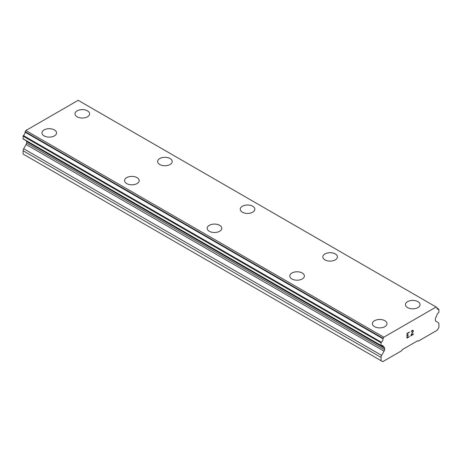 <?xml version="1.0" encoding="UTF-8"?>
<svg xmlns="http://www.w3.org/2000/svg" width="462" height="462" viewBox="0 0 462 462"><rect width="100%" height="100%" fill="white"/><g stroke="black" fill="none" stroke-linecap="round" stroke-linejoin="round"><path stroke-width="0.69" d="M75 113.825A7.3 4.216 180 0 1 79.51 109.933A7.3 4.216 180 0 1 87.468 110.845A7.3 4.216 180 0 1 89.605 113.837A7.3 4.216 180 0 1 85.1 117.723A7.3 4.216 180 0 1 77.142 116.811A7.3 4.216 180 0 1 75 113.825A7.3 4.216 180 0 1 79.516 109.95A7.3 4.216 180 0 1 87.468 110.863A7.3 4.216 180 0 1 89.605 113.825M157.611 161.521A7.3 4.216 180 0 1 162.116 157.629A7.3 4.216 180 0 1 170.074 158.541A7.3 4.216 180 0 1 172.216 161.533A7.3 4.216 180 0 1 167.706 165.419A7.3 4.216 180 0 1 159.748 164.501A7.3 4.216 180 0 1 157.611 161.521A7.3 4.216 180 0 1 162.127 157.64A7.3 4.216 180 0 1 170.074 158.558A7.3 4.216 180 0 1 172.216 161.521M252.685 206.248A7.3 4.216 180 0 1 254.822 209.222A7.3 4.216 180 0 1 250.317 213.109A7.3 4.216 180 0 1 242.359 212.197A7.3 4.216 180 0 1 240.223 209.217A7.3 4.216 180 0 1 244.733 205.336A7.3 4.216 180 0 1 252.685 206.248M240.223 209.217A7.3 4.216 180 0 1 244.727 205.319A7.3 4.216 180 0 1 252.685 206.237A7.3 4.216 180 0 1 254.822 209.217M322.828 256.918A7.3 4.216 180 0 1 327.344 253.032A7.3 4.216 180 0 1 335.297 253.944A7.3 4.216 180 0 1 337.433 256.918M335.297 253.927A7.3 4.216 180 0 1 337.433 256.912A7.3 4.216 180 0 1 332.923 260.805A7.3 4.216 180 0 1 324.971 259.892A7.3 4.216 180 0 1 322.828 256.912A7.3 4.216 180 0 1 327.339 253.014A7.3 4.216 180 0 1 335.297 253.927M405.44 304.602A7.3 4.216 180 0 1 409.944 300.71A7.3 4.216 180 0 1 417.902 301.622A7.3 4.216 180 0 1 420.045 304.614A7.3 4.216 180 0 1 415.534 308.501A7.3 4.216 180 0 1 407.576 307.582A7.3 4.216 180 0 1 405.44 304.602A7.3 4.216 180 0 1 409.95 300.722A7.3 4.216 180 0 1 417.902 301.64A7.3 4.216 180 0 1 420.045 304.602M41.955 132.906A7.3 4.216 180 0 1 46.466 129.013A7.3 4.216 180 0 1 54.424 129.926A7.3 4.216 180 0 1 56.56 132.912A7.3 4.216 180 0 1 52.056 136.798A7.3 4.216 180 0 1 44.098 135.886A7.3 4.216 180 0 1 41.955 132.906A7.3 4.216 180 0 1 46.471 129.025A7.3 4.216 180 0 1 54.424 129.943A7.3 4.216 180 0 1 56.56 132.906M137.029 177.633A7.3 4.216 180 0 1 139.172 180.607A7.3 4.216 180 0 1 134.661 184.494A7.3 4.216 180 0 1 126.704 183.581A7.3 4.216 180 0 1 124.567 180.602A7.3 4.216 180 0 1 129.083 176.721A7.3 4.216 180 0 1 137.029 177.633M124.567 180.602A7.3 4.216 180 0 1 129.077 176.703A7.3 4.216 180 0 1 137.029 177.622A7.3 4.216 180 0 1 139.172 180.602M207.178 228.303A7.3 4.216 180 0 1 211.688 224.411A7.3 4.216 180 0 1 219.641 225.329A7.3 4.216 180 0 1 221.777 228.303M219.641 225.312A7.3 4.216 180 0 1 221.777 228.292A7.3 4.216 180 0 1 217.273 232.19A7.3 4.216 180 0 1 209.315 231.277A7.3 4.216 180 0 1 207.178 228.292A7.3 4.216 180 0 1 211.683 224.399A7.3 4.216 180 0 1 219.641 225.312M289.784 275.987A7.3 4.216 180 0 1 294.294 272.095A7.3 4.216 180 0 1 302.252 273.007A7.3 4.216 180 0 1 304.389 275.993A7.3 4.216 180 0 1 299.884 279.88A7.3 4.216 180 0 1 291.926 278.967A7.3 4.216 180 0 1 289.784 275.987A7.3 4.216 180 0 1 294.3 272.106A7.3 4.216 180 0 1 302.252 273.025A7.3 4.216 180 0 1 304.389 275.987M372.395 323.683A7.3 4.216 180 0 1 376.9 319.785A7.3 4.216 180 0 1 384.858 320.703A7.3 4.216 180 0 1 387 323.689A7.3 4.216 180 0 1 382.49 327.575A7.3 4.216 180 0 1 374.532 326.663A7.3 4.216 180 0 1 372.395 323.683A7.3 4.216 180 0 1 376.911 319.802A7.3 4.216 180 0 1 384.858 320.715A7.3 4.216 180 0 1 387 323.683M407.224 333.593L407.224 335.464L407.218 333.587L409.297 332.386L407.224 333.593M407.224 335.464L408.35 334.811M408.356 335.117L407.224 335.77L408.35 335.112M407.224 335.77L407.224 337.641L407.218 335.77M407.224 337.641L409.297 336.446M406.958 338.103L409.297 336.752L406.958 338.109L406.958 333.437L409.297 332.086M411.197 331.918L411.711 330.688L412.884 330.238L413.276 330.694L413.074 330.347M413.276 330.694L413.276 331.156L413.271 330.694M413.276 331.156L413.08 331.716L413.271 331.156M413.08 331.716L412.508 332.929L413.074 331.716M412.508 332.929L411.255 335.32L412.502 332.923M411.255 335.32L413.455 334.043M410.689 335.949L413.455 334.349L410.683 335.961L412.999 331.283L412.468 330.567L411.376 331.404L412.82 330.561M384.032 351.16A1.946 1.126 -60 0 0 384.615 349.694L384.615 348.204A1.946 1.126 -60 0 0 384.211 347.308L383.72 347.072A2.541 1.467 -60 0 1 383.674 347.043A2.541 1.467 -60 0 1 383.316 346.667A2.841 1.64 -60 0 0 382.744 345.634A2.841 1.64 -60 0 0 381.427 345.72A0.583 0.335 -60 0 1 381.075 345.449L381.075 342.792A0.583 0.335 -60 0 1 381.364 342.215A2.841 1.64 -60 0 0 383.038 338.831A0.583 0.335 -60 0 1 383.16 338.369L383.841 337.185L436.134 306.999L436.815 307.392A0.583 0.335 -60 0 1 436.937 307.715A2.841 1.64 -60 0 0 437.52 309.142A2.841 1.64 -60 0 0 438.611 309.165A0.583 0.335 -60 0 1 438.9 309.407L438.9 312.064A0.583 0.335 -60 0 1 438.548 312.739A2.841 1.64 -60 0 0 436.654 315.875A2.541 1.467 -60 0 1 436.249 316.741L435.764 317.544A1.946 1.126 -60 0 0 435.36 318.901L435.36 320.391A1.946 1.126 -60 0 0 435.758 321.119A1.946 1.126 -60 0 0 435.937 321.194L438.322 322.678A2.922 1.686 -60 0 1 438.9 324.047L438.9 327.339L437.248 330.203L418.312 341.135L417.631 340.771L402.344 349.601L401.663 350.745L382.727 361.677L381.075 360.724L381.075 357.432A2.922 1.686 -60 0 1 381.647 355.399L384.032 351.16L26.063 144.485L23.678 148.729A2.922 1.686 120 0 0 23.1 150.756L23.1 154.048L381.075 360.724M26.519 140.95A1.946 1.126 -60 0 1 26.64 141.528L26.64 143.018A1.946 1.126 -60 0 1 26.063 144.485M436.134 306.999L78.159 100.323L25.866 130.515L25.185 131.693A0.583 0.335 120 0 0 25.064 132.155A2.841 1.64 -60 0 1 23.389 135.539A0.583 0.335 120 0 0 23.1 136.117L23.1 138.779A0.583 0.335 120 0 0 23.221 139.045L381.196 345.72M436.815 307.392L78.846 100.716A0.583 0.335 120 0 0 78.84 100.716M435.937 321.194L435.602 320.998M438.611 309.165L436.96 308.212M383.841 337.185L25.866 130.515M383.038 338.831L25.064 132.155M381.364 342.215L23.389 135.539M381.075 342.792L23.1 136.117M383.316 346.667L381.566 345.651M384.615 349.694L26.64 143.018M381.075 357.432L23.1 150.756M383.16 338.369L25.185 131.693M381.075 345.449L23.1 138.779M384.615 348.204L26.64 141.528M381.647 355.399L23.678 148.729M438.779 309.182L436.948 308.125"/></g></svg>
